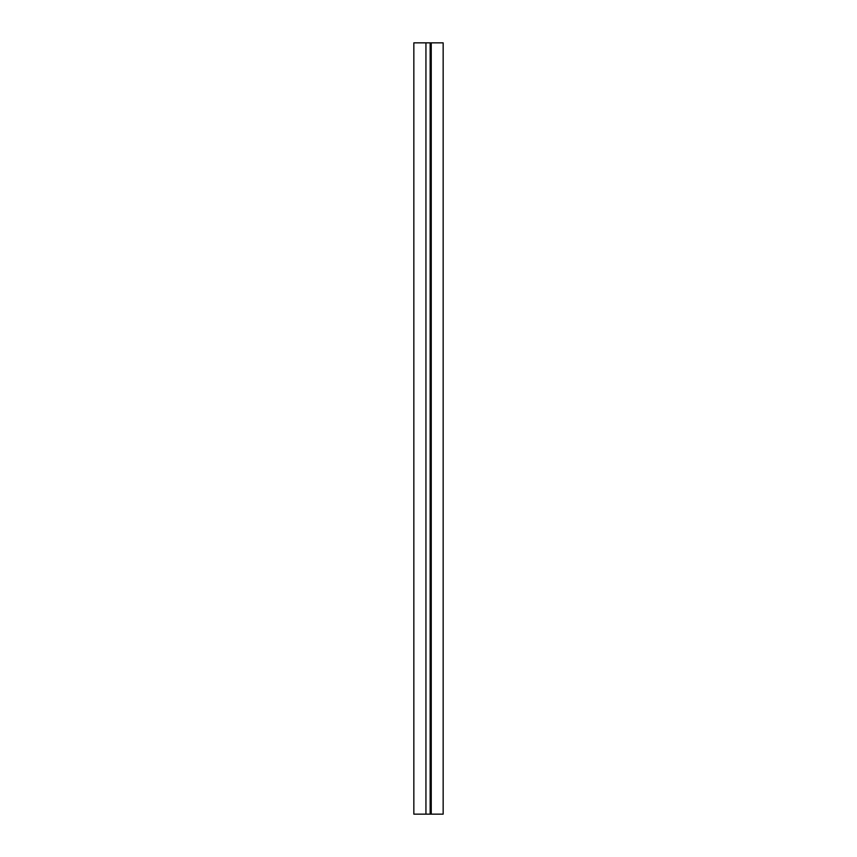 <?xml version="1.0" encoding="UTF-8"?>
<svg xmlns="http://www.w3.org/2000/svg" width="857" height="857" viewBox="0 0 857 857"><rect width="100%" height="100%" fill="white"/><g stroke="black" fill="none" stroke-linecap="round" stroke-linejoin="round"><path stroke-width="1.29" d="M425.94 42.85L443.155 42.85L443.155 814.15L413.845 814.15L413.845 42.85L425.94 42.85L425.94 814.15M431.242 42.85L431.242 814.15M430.15 42.85L430.15 814.15"/></g></svg>
